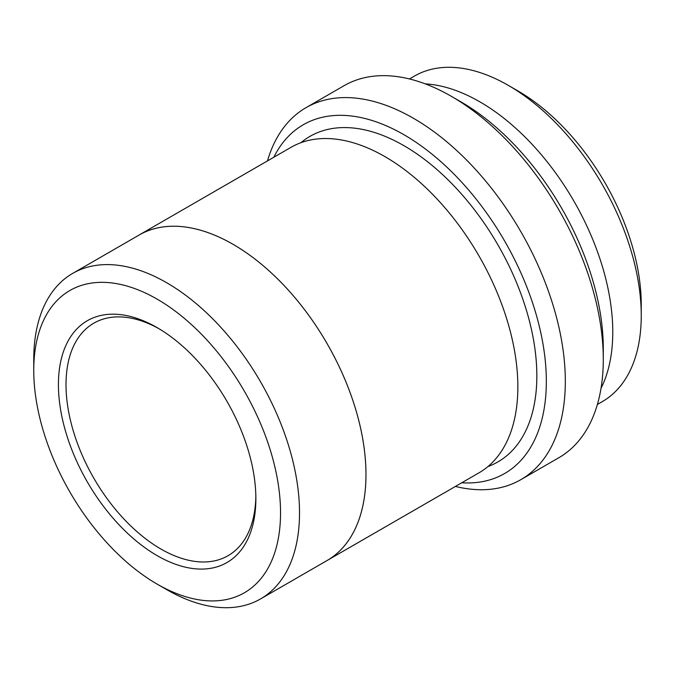 <?xml version="1.0" encoding="UTF-8"?>
<svg xmlns="http://www.w3.org/2000/svg" width="675" height="675" viewBox="0 0 675 675"><rect width="100%" height="100%" fill="white"/><g stroke="black" fill="none" stroke-linecap="round" stroke-linejoin="round"><path stroke-width="1.01" d="M409.455 78.958L414.399 76.098A187.928 108.498 60 0 1 508.368 85.413L517.86 90.889A174.504 100.752 60 0 1 641.25 304.611L641.25 315.571A187.928 108.498 60 0 1 602.328 401.6L597.375 404.46M461.767 482.768A201.369 116.26 -120 0 0 504.63 241.009A201.369 116.26 -120 0 0 273.831 157.241M601.02 388.319A187.928 108.498 -120 0 0 479.891 101.849A187.928 108.498 -120 0 0 425.25 83.877M517.86 90.889L508.368 85.413A187.928 108.498 60 0 1 641.25 315.571M306.045 107.646L344.014 85.717A214.793 124.006 60 0 1 451.406 96.356A214.793 124.006 60 0 1 451.415 96.356L460.898 101.841A201.369 116.26 60 0 1 460.907 101.841A201.369 116.26 60 0 1 603.29 348.46L603.29 359.421A214.793 124.006 60 0 1 558.807 457.751L520.838 479.672A214.793 124.006 -120 0 0 553.762 307.555A214.793 124.006 -120 0 0 413.438 118.277A214.793 124.006 -120 0 0 306.045 107.646A214.793 124.006 -120 0 0 267.477 160.912M157.14 555.626A139.615 80.603 -120 0 0 255.867 498.623A139.615 80.603 -120 0 0 157.148 327.637A139.615 80.603 -120 0 0 58.421 384.632A139.615 80.603 -120 0 0 157.14 555.626M166.632 589.587L157.14 584.111A174.504 100.752 -120 0 0 280.538 512.865A174.504 100.752 -120 0 0 157.14 299.143A174.504 100.752 -120 0 0 33.75 370.389A174.504 100.752 -120 0 0 157.14 584.111L166.632 589.587A187.928 108.498 -120 0 0 260.601 598.902A187.928 108.498 -120 0 0 289.406 448.31A187.928 108.498 -120 0 0 166.632 282.707A187.928 108.498 -120 0 0 72.672 273.4A187.928 108.498 -120 0 0 33.75 359.429L33.75 370.389M460.907 101.841L451.406 96.356A214.793 124.006 60 0 1 603.29 359.421M455.414 486.439A214.793 124.006 -120 0 0 520.838 479.672M72.672 273.4L139.118 235.035A187.928 108.498 60 0 1 233.086 244.342A187.928 108.498 60 0 1 355.852 409.944A187.928 108.498 60 0 1 327.046 560.537A187.945 108.506 60 0 1 325.924 561.187M137.995 235.685A187.945 108.506 60 0 1 139.109 235.018L290.993 147.336A187.945 108.506 60 0 1 384.961 156.642A187.945 108.506 60 0 1 507.743 322.262A187.945 108.506 60 0 1 478.929 472.863L260.601 598.902M139.109 235.018A187.945 108.506 60 0 1 233.086 244.333A187.945 108.506 60 0 1 355.86 409.944A187.945 108.506 60 0 1 327.054 560.545M159.064 328.759A134.241 77.507 -120 0 0 93.817 323.173A134.241 77.507 -120 0 0 73.237 430.751A134.241 77.507 -120 0 0 160.937 549.045A134.241 77.507 -120 0 0 228.057 555.694A134.241 77.507 -120 0 0 255.842 496.403M300.966 142.687A187.945 108.506 60 0 1 403.945 145.682A187.945 108.506 60 0 1 529.141 319.942A187.945 108.506 60 0 1 487.941 466.552"/></g></svg>

